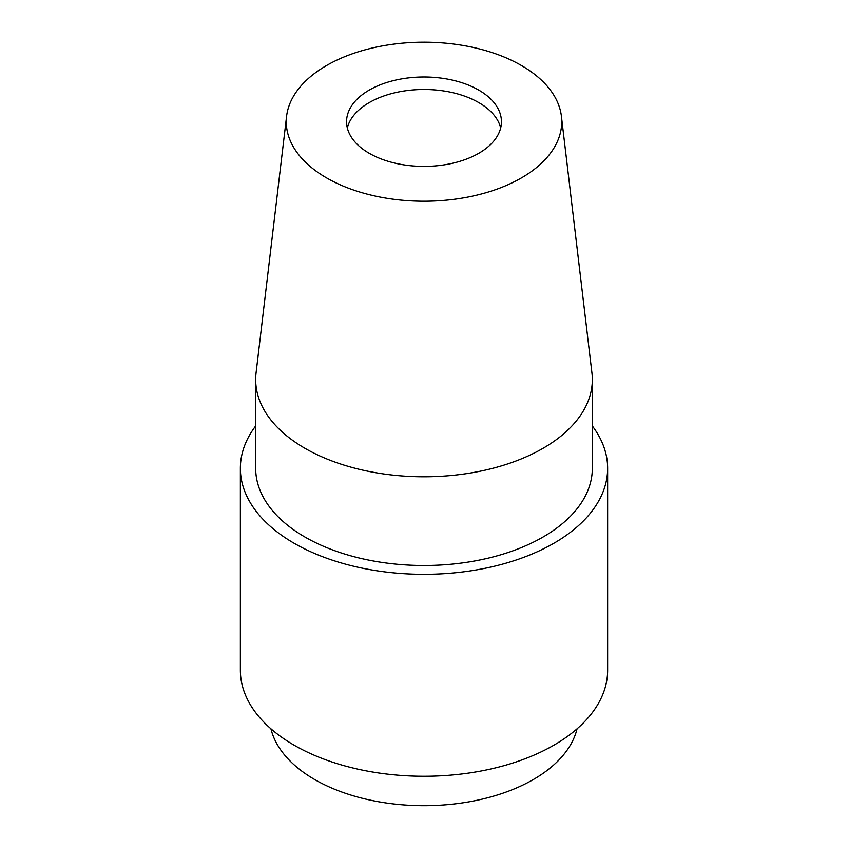 <?xml version="1.0" encoding="UTF-8"?>
<svg xmlns="http://www.w3.org/2000/svg" width="848" height="848" viewBox="0 0 848 848"><rect width="100%" height="100%" fill="white"/><g stroke="black" fill="none" stroke-linecap="round" stroke-linejoin="round"><path stroke-width="1.27" d="M478.749 90.1A77.433 44.7 0 0 0 394.373 80.401A77.433 44.7 0 0 0 346.567 121.709A77.433 44.7 0 0 0 369.251 153.318A77.433 44.7 0 0 0 453.627 163.007A77.433 44.7 0 0 0 501.433 121.709A77.433 44.7 0 0 0 478.749 90.1M500.67 127.953A77.433 44.7 0 0 0 478.749 102.587A77.433 44.7 0 0 0 399.45 91.807A77.433 44.7 0 0 0 347.33 127.953M326.618 177.932A137.726 79.511 0 0 0 481.039 194.086A137.726 79.511 0 0 0 561.408 116.261A137.726 79.511 0 0 0 521.382 65.476A137.726 79.511 0 0 0 375.685 47.244A137.726 79.511 0 0 0 286.592 116.261A137.726 79.511 0 0 0 326.618 177.932M286.592 116.261L256.064 372.94A168.328 97.181 0 0 0 255.672 379.597A168.328 97.181 0 0 0 304.973 448.316A168.328 97.181 0 0 0 488.416 469.389A168.328 97.181 0 0 0 592.328 379.597A168.328 97.181 0 0 0 591.936 372.94L561.408 116.261M255.672 379.597L255.672 468.319A168.328 97.181 0 0 0 304.973 537.038A168.328 97.181 0 0 0 488.416 558.101A168.328 97.181 0 0 0 592.328 468.319L592.328 379.597M255.672 425.94A183.634 106.021 0 0 0 240.366 468.319L240.366 670.227A183.634 106.021 0 0 0 294.15 745.201A183.634 106.021 0 0 0 494.278 768.182A183.634 106.021 0 0 0 607.634 670.227L607.634 468.319A183.634 106.021 0 0 0 592.328 425.94M240.366 468.319A183.634 106.021 0 0 0 294.15 543.282A183.634 106.021 0 0 0 494.278 566.263A183.634 106.021 0 0 0 607.634 468.319M270.925 728.792A154.559 89.231 0 0 0 314.714 779.556A154.559 89.231 0 0 0 473.11 801.074A154.559 89.231 0 0 0 577.075 728.792"/></g></svg>
